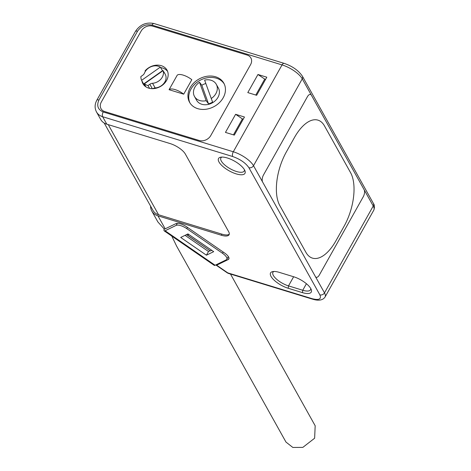 <?xml version="1.0" encoding="UTF-8"?>
<svg xmlns="http://www.w3.org/2000/svg" width="471" height="471" viewBox="0 0 471 471"><rect width="100%" height="100%" fill="white"/><g stroke="black" fill="none" stroke-linecap="round" stroke-linejoin="round"><path stroke-width="0.71" d="M230.502 274.051L315.176 425.766L314.634 438.218L302.829 447.385L292.832 447.45L285.974 442.069L176.537 245.974L171.791 236.095M215.117 265.261L165.091 230.761L176.154 225.374A8.92 3.262 29.3 0 1 186.757 228.618L222.489 253.263A8.92 3.262 29.3 0 1 226.81 259.309A8.92 3.262 29.3 0 1 226.18 259.874L215.117 265.261A8.025 1.837 124.6 0 1 214.223 265.35L164.191 230.849A8.025 1.837 124.6 0 1 164.108 229.206M165.091 230.761A8.025 1.837 124.6 0 1 164.191 230.849M187.958 233.916L180.699 237.455L206.428 255.2L213.687 251.661L187.958 233.916M185.05 235.335L208.5 251.502L210.06 250.743M208.5 251.502L206.428 255.2M189.972 102.984A19.617 15.69 150.8 0 1 189.489 101.824A19.617 15.69 150.8 0 1 200.516 80.064A19.617 15.69 150.8 0 1 224.19 83.885M194.488 96.478A12.487 9.985 150.8 0 1 193.94 95.289A12.487 9.985 150.8 0 1 199.527 82.284L206.157 100.682A12.487 9.985 150.8 0 1 194.488 96.478L196.572 100.217A12.487 9.985 -29.2 0 0 211.614 103.231A12.487 9.985 -29.2 0 0 218.921 89.243A12.487 9.985 -29.2 0 0 218.373 88.053L216.289 84.309A12.487 9.985 150.8 0 1 216.831 85.498A12.487 9.985 150.8 0 1 211.249 98.51L204.614 80.105A12.487 9.985 150.8 0 1 216.289 84.309M211.249 98.51L212.604 102.077A12.487 9.985 150.8 0 1 208.518 103.826L201.823 85.257L199.527 82.284M201.823 85.257A12.487 9.985 150.8 0 1 205.845 83.526M206.157 100.682L208.518 103.826M167.523 71.298A13.824 11.051 150.8 0 1 167.594 71.38A13.824 11.051 150.8 0 0 160.587 67.588A13.824 11.051 150.8 0 1 167.523 71.298M143.631 84.756A13.824 11.051 150.8 0 1 143.213 83.279A13.824 11.051 150.8 0 0 143.631 84.756M163.914 72.039A10.256 8.201 150.8 0 1 164.432 72.834L165.215 74.241A10.256 8.201 150.8 0 1 164.173 82.973A10.256 8.201 150.8 0 1 155.159 87.942A4.457 3.568 -29.2 0 0 152.857 88.666M144.638 85.852A13.376 10.698 150.8 0 1 144.579 85.757L143.796 84.35A13.376 10.698 150.8 0 1 143.614 84.009L162.519 70.685L160.311 67.147L141.6 80.329L143.614 84.009M163.084 70.638A10.256 8.201 150.8 0 1 152.551 83.267A4.457 3.568 -29.2 0 0 149.837 84.25L148 85.545A13.376 10.698 150.8 0 1 144.379 83.82L163.084 70.638L164.75 73.488A10.256 8.201 150.8 0 0 164.432 72.834M141.6 80.329A13.376 10.698 150.8 0 1 140.864 76.573L142.701 75.278A4.457 3.568 150.8 0 0 144.462 73.111A10.256 8.201 150.8 0 1 160.311 67.147M149.572 88.36L148 85.545M145.845 86.811L144.379 83.82M145.798 86.77A13.376 10.698 150.8 0 1 143.796 84.35M223.189 97.78A19.617 15.69 150.8 0 1 205.974 109.248A19.617 15.69 150.8 0 1 189.56 102.295A19.617 15.69 150.8 0 1 190.196 87.683A19.617 15.69 150.8 0 1 207.411 76.214A19.617 15.69 150.8 0 1 223.825 83.173A19.617 15.69 150.8 0 1 223.189 97.78M169.077 89.702A10.703 3.909 29.3 0 1 175.082 89.602A10.703 3.909 29.3 0 1 183.696 94.176L169.077 89.702L177.202 75.225A10.703 3.909 -150.7 0 1 183.207 75.124A10.703 3.909 -150.7 0 1 191.821 79.699L183.696 94.176M145.38 71.339L145.103 70.844A13.824 11.051 150.8 0 1 167.028 70.161A13.824 11.051 150.8 0 1 160.346 86.552A13.824 11.051 150.8 0 1 142.89 83.638A13.824 11.051 150.8 0 1 141.901 80.877M145.321 71.439L145.103 70.844M141.123 31.104L101.312 102.042A8.92 7.13 -29.2 0 0 101.024 108.683A8.92 7.13 150.8 0 1 101.312 102.042L141.123 31.104A8.92 7.13 150.8 0 1 152.681 26.158A8.92 7.13 -29.2 0 0 141.123 31.104M247.151 55.072L152.681 26.158L247.151 55.072A8.92 7.13 150.8 0 1 250.878 57.962A8.92 7.13 150.8 0 1 250.59 64.604A8.92 7.13 -29.2 0 0 250.878 57.962A8.92 7.13 -29.2 0 0 247.151 55.072M210.778 135.548L250.59 64.604L210.778 135.548A8.92 7.13 150.8 0 1 199.221 140.488A8.92 7.13 -29.2 0 0 210.778 135.548M104.75 111.574L199.221 140.488L104.75 111.574A8.92 7.13 150.8 0 1 101.024 108.683A8.92 7.13 -29.2 0 0 104.75 111.574M244.455 169.76A13.376 4.887 29.3 0 1 244.225 171.026A13.376 4.887 29.3 0 1 236.471 171.491A13.376 4.887 29.3 0 1 221.311 161.041A13.376 4.887 29.3 0 1 220.893 157.932A13.376 4.887 29.3 0 1 221.859 157.079M227.31 157.979A15.16 5.54 29.3 0 1 244.973 170.855A15.16 5.54 29.3 0 1 236.183 173.876A15.16 5.54 29.3 0 1 221.005 164.679A15.16 5.54 29.3 0 1 220.652 157.208A15.16 5.54 29.3 0 1 227.31 157.979M164.403 229.206L157.897 221.971L164.403 229.206L176.048 223.584A8.92 3.262 29.3 0 1 186.651 226.828L224.526 252.951A8.92 3.262 29.3 0 1 228.57 256.93A8.92 3.262 29.3 0 1 228.847 258.997A8.92 3.262 29.3 0 1 228.217 259.562L216.636 265.202A3.568 0.818 124.6 0 1 216.236 265.244A3.568 0.818 124.6 0 1 216.148 264.761M150.59 206.139A14.713 11.769 -29.2 0 0 151.809 211.067A14.713 11.769 -29.2 0 0 157.956 215.842L221.305 235.229L221.918 234.146L158.568 214.758A13.376 10.698 150.8 0 1 152.981 210.419L104.215 123.049M216.236 265.244L227.363 272.915A3.568 0.818 -55.4 0 0 227.764 272.874L312.049 298.667C319.032 300.421 321.64 299.15 319.868 294.858L248.894 167.688C245.621 162.937 240.234 159.222 232.721 156.537L102.637 116.72A14.713 11.769 150.8 0 1 96.49 111.951L100.659 119.422A14.713 11.769 -29.2 0 0 106.805 124.191L170.155 143.584A13.376 4.887 29.3 0 1 185.321 154.035L228.641 231.661A13.376 4.887 29.3 0 1 229.059 234.764A13.376 4.887 29.3 0 1 221.305 235.229M311.396 95.207L364.107 189.654A5.352 2.549 -73 0 1 363.235 196.801L319.362 274.982A5.352 2.549 -73 0 1 316.229 277.289A5.352 2.549 -73 0 1 315.358 276.518L262.647 182.071A5.352 2.549 -73 0 1 263.519 174.924L307.392 96.749L263.519 174.924A5.352 2.549 -73 0 0 262.647 182.071L315.358 276.518A5.352 2.549 -73 0 0 316.229 277.289A5.352 2.549 -73 0 0 319.362 274.982L363.235 196.801A5.352 2.549 -73 0 0 364.107 189.654L311.396 95.207A5.352 2.549 107 0 0 310.524 94.436A5.352 2.549 107 0 0 307.392 96.749A5.352 2.549 -73 0 1 310.524 94.436A5.352 2.549 -73 0 1 311.396 95.207L302.264 78.845A3.568 2.855 -29.2 0 0 302.376 76.19C298.537 70.491 292.456 66.217 284.137 63.361A3.568 1.701 -73 0 0 282.047 64.904A17.833 6.517 29.3 0 1 302.264 78.845L253.516 165.71A17.833 6.517 29.3 0 0 233.304 151.768L103.22 111.957C97.891 109.649 96.455 105.681 98.922 100.04L137.514 31.269C141.17 25.999 145.986 23.939 151.962 25.093A3.568 1.701 -73 0 1 154.052 23.55L284.137 63.361M310.73 288.517A13.376 4.887 29.3 0 1 310.501 289.783A13.376 4.887 29.3 0 1 302.753 290.254L288.505 285.891A13.376 4.887 29.3 0 1 276.748 279.35A13.376 4.887 29.3 0 1 272.927 272.332A13.376 4.887 29.3 0 1 273.892 271.479M221.918 234.146A13.376 4.887 -150.7 0 0 229.265 234.169M279.344 272.379L293.592 276.736A15.16 5.54 29.3 0 1 311.249 289.612A15.16 5.54 29.3 0 1 302.464 292.632L288.217 288.276A15.16 5.54 29.3 0 1 273.039 279.079A15.16 5.54 29.3 0 1 272.685 271.608A15.16 5.54 29.3 0 1 279.344 272.379M266.804 77.203L257.955 74.495L247.799 92.593L256.648 95.301L266.804 77.203M225.456 132.404L234.305 135.112L244.461 117.014L235.612 114.306L225.456 132.404M228.612 257.007L227.911 257.343M255.8 95.042L264.749 79.093L257.955 74.495M264.749 79.093L265.597 79.352M233.457 134.853L242.406 118.904L235.612 114.306M242.406 118.904L243.254 119.163M188.895 234.564L187.57 235.212L210.443 250.978L186.516 234.623M210.443 250.978L211.767 250.337M187.57 235.212L186.581 234.587M317.966 120.146A40.129 19.117 -73 0 0 294.475 137.479L286.35 151.956A40.129 19.117 -73 0 0 279.815 205.574A40.129 19.117 -73 0 1 286.35 151.956L294.475 137.479A40.129 19.117 -73 0 1 317.966 120.146A40.129 19.117 -73 0 1 324.501 125.945L350.595 172.704A40.129 19.117 -73 0 1 344.054 226.315L335.929 240.793A40.129 19.117 -73 0 1 312.444 258.126A40.129 19.117 -73 0 1 305.909 252.326L279.815 205.574L305.909 252.326A40.129 19.117 -73 0 0 312.444 258.126A40.129 19.117 -73 0 0 335.929 240.793L344.054 226.315A40.129 19.117 -73 0 0 350.595 172.698L324.501 125.945A40.129 19.117 -73 0 0 317.966 120.146L317.901 120.129M177.314 223.307L176.154 225.374M223.183 252.026L222.489 253.263M186.757 228.618L187.452 227.381M152.551 83.267L155.159 87.942M152.304 88.666L149.837 84.25M373.797 210.154C374.763 207.269 374.616 205.003 373.356 203.36A3.568 2.855 150.8 0 1 373.238 206.015A17.833 6.517 29.3 0 1 373.797 210.154L325.049 297.024A17.833 6.517 29.3 0 0 324.49 292.885L315.358 276.518M151.962 25.093L282.047 64.904L233.304 151.768A3.568 1.701 -73 0 0 232.721 156.537M364.107 189.654L373.238 206.015L324.49 292.885A3.568 2.855 150.8 0 1 319.868 294.858M293.633 276.754L288.505 285.891L288.217 288.276M306.415 283.725L302.753 290.254L302.464 292.632M158.568 214.758L108.271 124.638M216.636 265.202L227.764 272.874A3.568 1.701 107 0 0 228.347 273.392L227.363 272.915M103.22 111.957A3.568 1.701 107 0 0 102.637 116.72L106.805 124.191M157.956 215.842L165.221 228.859M262.647 182.071L253.516 165.71A3.568 2.855 -29.2 0 1 248.894 167.688M312.049 298.667A3.568 1.701 107 0 0 312.626 299.185C318.667 300.998 322.812 300.28 325.049 297.024M228.217 259.562L229 258.167M98.922 100.04A3.568 1.301 -150.7 0 0 96.855 100.164C94.671 104.221 94.547 108.147 96.49 111.951M137.514 31.269A3.568 1.301 -150.7 0 0 135.448 31.398C140.058 24.557 146.263 21.943 154.052 23.55M228.347 256.565L226.81 259.309M373.356 203.36L302.376 76.19M157.891 221.965L151.809 211.067M312.626 299.185L228.347 273.392M96.855 100.164L135.448 31.398"/></g></svg>
